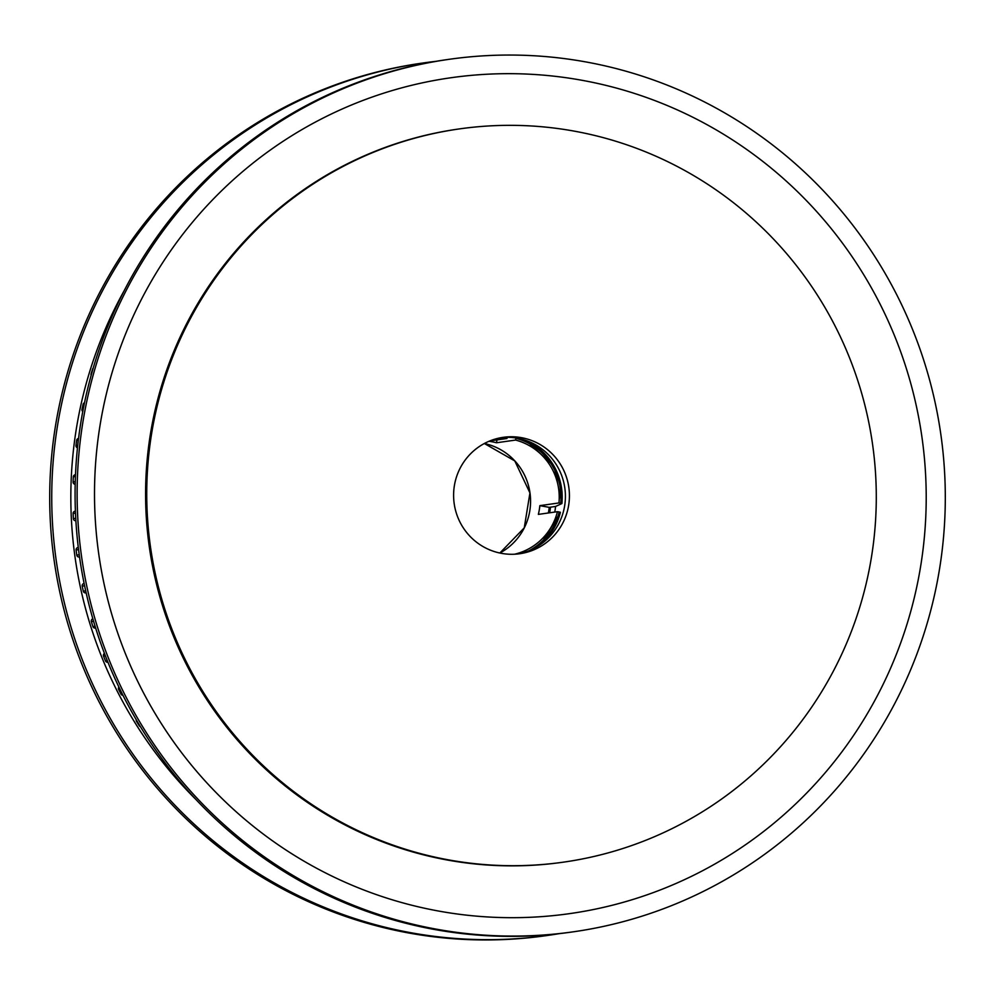 <?xml version="1.0" encoding="UTF-8"?>
<svg xmlns="http://www.w3.org/2000/svg" width="995" height="995" viewBox="0 0 995 995"><rect width="100%" height="100%" fill="white"/><g stroke="black" fill="none" stroke-linecap="round" stroke-linejoin="round"><path stroke-width="1.49" d="M554.75 512.064A68.406 67.374 82 0 0 555.583 506.443L549.215 507.351L539.85 505.647L558.954 502.948A58.78 57.897 -98 0 0 515.597 440.064L496.493 442.763L496.99 439.914M517.723 553.979A58.78 57.897 82 0 0 543.083 542.598A58.78 57.897 82 0 0 564.824 487.985A58.78 57.897 82 0 0 528.805 441.531A58.78 57.897 82 0 0 517.499 438.248A58.78 57.897 82 0 0 501.293 437.638M549.65 512.786A68.406 67.374 82 0 0 550.496 507.164M501.517 553.357A58.78 57.897 82 0 0 519.726 553.73A58.78 57.897 82 0 0 569.414 496.679A58.78 57.897 82 0 0 521.492 437.676A58.78 57.897 82 0 0 503.283 437.315A58.78 57.897 82 0 0 453.608 494.366A58.78 57.897 82 0 0 501.517 553.357M574.438 131.166A370.289 364.667 82 0 0 459.702 128.865A370.289 364.667 82 0 0 146.775 488.234A370.289 364.667 82 0 0 448.571 859.879A370.289 364.667 82 0 0 563.319 862.168A370.289 364.667 82 0 0 876.247 502.811A370.289 364.667 82 0 0 574.438 131.166M75.197 484.291A13.482 13.271 82 0 0 75.147 484.291A2.226 2.189 -98 0 1 73.108 481.978A420.101 413.721 -98 0 1 73.319 476.829A2.226 2.189 -98 0 1 75.197 474.752L75.508 474.702M75.894 520.733A13.482 13.271 82 0 0 75.608 520.733A2.226 2.189 -98 0 1 73.369 518.619A420.101 413.721 -98 0 1 73.145 513.47A2.226 2.189 -98 0 1 75.023 511.194L75.421 511.131M79.55 556.989A13.482 13.271 82 0 0 79.19 557.013A2.226 2.189 -98 0 1 76.777 555.111A420.101 413.721 -98 0 1 76.105 549.999A2.226 2.189 -98 0 1 77.946 547.536A13.482 13.271 82 0 0 78.294 547.474L77.946 547.536M82.759 411.557A2.226 2.189 -98 0 1 82 409.368A420.101 413.721 -98 0 1 83.095 404.343A2.226 2.189 -98 0 1 84.513 402.751M91.13 375.389A2.226 2.189 -98 0 1 91.092 373.958A420.101 413.721 -98 0 1 92.61 369.046A2.226 2.189 -98 0 1 93.219 368.088M140.407 726.661A2.226 2.189 -98 0 1 139.275 725.753A420.101 413.721 -98 0 1 136.539 721.4A2.226 2.189 -98 0 1 136.253 719.708M122.957 695.269A2.226 2.189 -98 0 1 120.992 694.075A420.101 413.721 -98 0 1 118.641 689.498A2.226 2.189 -98 0 1 118.915 687.06M107.945 662.247L107.821 662.26A2.226 2.189 -98 0 1 105.495 660.916A420.101 413.721 -98 0 1 103.555 656.153A2.226 2.189 -98 0 1 104.463 653.404M95.644 628.007L95.296 628.056A2.226 2.189 -98 0 1 92.908 626.527A420.101 413.721 -98 0 1 91.366 621.614A2.226 2.189 -98 0 1 92.759 618.853A13.482 13.271 82 0 0 92.858 618.815L92.759 618.853M85.868 592.858A2.226 2.189 -98 0 1 83.306 591.167A420.101 413.721 -98 0 1 82.199 586.13A2.226 2.189 -98 0 1 83.816 583.518A13.482 13.271 82 0 0 84.127 583.431L83.816 583.518M77.473 447.862A2.226 2.189 -98 0 1 75.993 445.474A420.101 413.721 -98 0 1 76.652 440.362A2.226 2.189 -98 0 1 78.505 438.472L78.555 438.472M539.85 505.647A58.78 57.897 -98 0 1 538.345 514.39L557.436 511.691A58.78 57.897 -98 0 1 514.602 554.215M488.906 441.32A58.78 57.897 -98 0 1 492.214 441.817A58.78 57.897 -98 0 1 496.493 442.763M498.221 438.26A58.78 57.897 -98 0 1 506.965 438.496L507.176 437.315M515.597 440.064L515.895 438.297A60.571 59.65 -98 0 1 560.695 503.259L558.954 502.948M561.901 503.545L554.053 466.245L526.206 440.549A62.051 61.105 -98 0 1 561.901 503.545L560.695 503.259L561.901 503.557L555.583 506.443M489.876 440.909L506.965 438.496M557.436 511.691L559.19 512.002A60.571 59.65 -98 0 1 528.842 550.807M560.384 512.301L559.19 512.002L560.384 512.301A62.051 61.105 -98 0 1 540.857 544.277L560.396 512.288M548.382 512.972A68.406 67.374 82 0 0 549.215 507.351M559.128 933.658A440.648 433.957 -98 0 1 547.474 935.462L545.434 935.748A440.648 433.957 -98 0 1 408.895 933.024A440.648 433.957 -98 0 1 49.75 490.771A440.648 433.957 -98 0 1 422.141 63.12L424.168 62.834A440.648 433.957 -98 0 1 435.872 61.342M547.474 935.462A440.648 433.957 -98 0 1 410.935 932.738A440.648 433.957 -98 0 1 51.79 490.473A440.648 433.957 -98 0 1 424.168 62.834M196.401 799.968A422.141 415.723 -98 0 1 124.387 290.304M459.702 128.865L458.558 129.027A370.289 364.667 82 0 0 145.631 488.396A370.289 364.667 82 0 0 447.427 860.041A370.289 364.667 82 0 0 562.163 862.329L563.319 862.168M436.32 929.156A440.648 433.957 82 0 0 572.859 931.88A440.648 433.957 82 0 0 945.25 504.229A440.648 433.957 82 0 0 586.105 61.976A440.648 433.957 82 0 0 449.566 59.252A440.648 433.957 82 0 0 77.175 486.891A440.648 433.957 82 0 0 436.32 929.156M438.608 911.047A422.141 415.723 82 0 0 919.977 570.259A422.141 415.723 82 0 0 582.112 80.309A422.141 415.723 82 0 0 100.744 421.109A422.141 415.723 82 0 0 438.608 911.047M449.566 59.252L447.526 59.538A440.648 433.957 82 0 0 75.135 487.177A440.648 433.957 82 0 0 434.28 929.442A440.648 433.957 82 0 0 570.831 932.166L572.859 931.88M82 409.368L83.207 409.206M83.095 404.343L84.214 404.181M136.539 721.4L137.198 721.3M120.992 694.075L122.261 693.901M118.641 689.498L119.997 689.311M105.495 660.916L107.311 660.668M103.555 656.153L105.42 655.892M92.908 626.527L95.085 626.216M91.366 621.614L93.592 621.303M83.306 591.167L85.694 590.831M82.199 586.13L84.612 585.794M76.777 555.111L79.239 554.762M76.105 549.999L78.568 549.65M73.369 518.619L75.744 518.283M73.145 513.47L75.496 513.134M73.108 481.978L75.259 481.679M73.319 476.829L75.433 476.53M75.993 445.474L77.759 445.225M76.652 440.362L78.344 440.126M484.354 443.496A58.78 57.897 -98 0 1 529.987 492.911A58.78 57.897 -98 0 1 499.826 553.033L524.253 527.86L529.937 492.923L514.788 460.921L484.341 443.509"/></g></svg>
